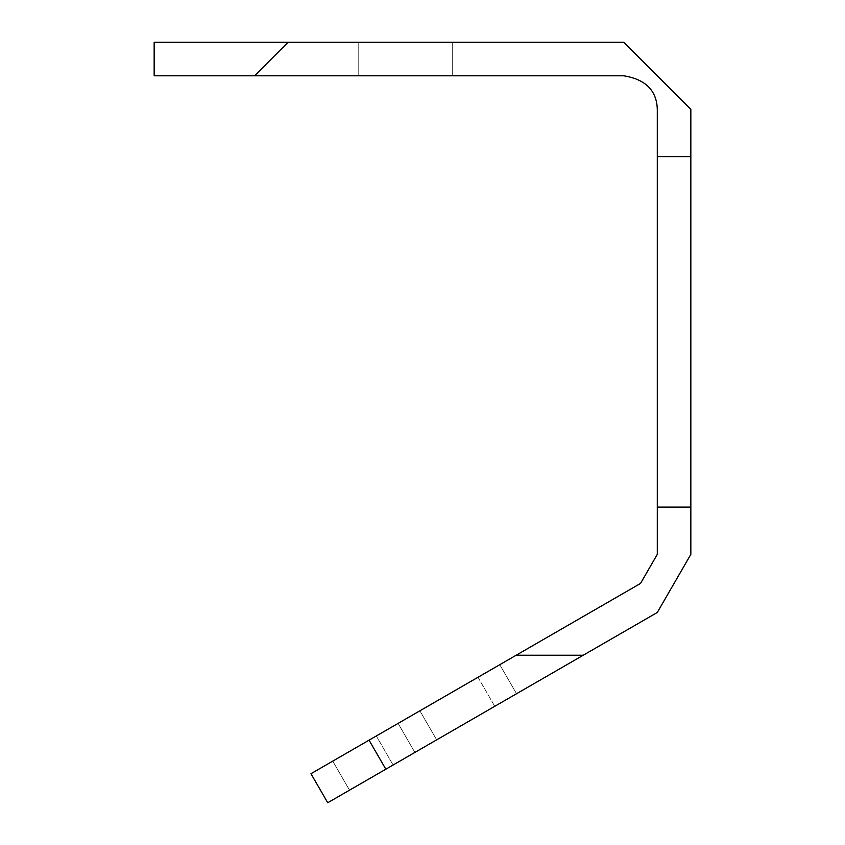 <?xml version="1.0" encoding="UTF-8"?>
<svg xmlns="http://www.w3.org/2000/svg" width="845" height="845" viewBox="0 0 845 845"><rect width="100%" height="100%" fill="white"/><g stroke="black" fill="none" stroke-linecap="round" stroke-linejoin="round"><path stroke-width="0.63" stroke-dasharray="4.22 3.17" d="M327.733 802.75L310.96 773.703L327.733 802.75L310.96 773.703L327.733 802.75L310.96 773.703L327.733 802.75L310.96 773.703L327.733 802.75L310.96 773.703L327.733 802.75L310.96 773.703L327.733 802.75L310.96 773.703L327.733 802.75L310.96 773.703L327.733 802.75L310.96 773.703L327.733 802.75L310.96 773.703L327.733 802.75L310.96 773.703L327.733 802.75L310.96 773.703L327.733 802.75L310.96 773.703L327.733 802.75L436.664 739.861L327.733 802.75L516.548 693.734L327.733 802.75L516.548 693.734L327.733 802.75L516.548 693.734L327.733 802.75L516.548 693.734L327.733 802.75L516.548 693.734L327.733 802.75L516.548 693.734L327.733 802.75L516.548 693.734L327.733 802.75L516.548 693.734L327.733 802.75L516.548 693.734L327.733 802.75L516.548 693.734L327.733 802.75L516.548 693.734L327.733 802.75L516.548 693.734L327.733 802.75L385.827 769.203L369.054 740.157L310.96 773.703L327.733 802.75L310.96 773.703L499.775 664.688L310.96 773.703L499.775 664.688L310.96 773.703L499.775 664.688L310.96 773.703L499.775 664.688L310.96 773.703L499.775 664.688L310.96 773.703L499.775 664.688L310.96 773.703L499.775 664.688L310.96 773.703L499.775 664.688L310.96 773.703L499.775 664.688L310.96 773.703L499.775 664.688L310.96 773.703L499.775 664.688L310.96 773.703L499.775 664.688L310.96 773.703L327.733 802.75M690.84 507.095L657.294 507.095L657.294 554.373L640.531 583.43L516.147 655.234L583.23 655.234L657.294 612.477L690.84 554.373L690.84 109.332L623.758 42.25L154.16 42.25L154.16 75.796L623.758 75.796C645.517 79.303 656.702 90.478 657.294 109.332L657.294 156.621L690.84 156.621M657.294 507.095L657.294 156.621M494.758 706.314L436.664 739.861L516.548 693.734L494.758 706.314L477.995 677.268L499.775 664.688L398.111 723.383L477.995 677.268L494.758 706.314M393.094 765.01L436.664 739.861L393.094 765.01L376.321 735.963L398.111 723.383L332.75 761.123L419.891 710.814L376.321 735.963L393.094 765.01M583.23 655.234L385.827 769.203M516.147 655.234L369.054 740.157M452.688 42.25L358.766 42.25L452.688 42.25L358.766 42.25L452.688 42.25L358.766 42.25L452.688 42.25L452.688 75.796L358.766 75.796L452.688 75.796L358.766 75.796L452.688 75.796L358.766 75.796L452.688 75.796L358.766 75.796L452.688 75.796L452.688 42.25M358.766 42.25L358.766 75.796L358.766 42.25M254.556 75.796L288.092 42.25M414.874 752.441L398.111 723.383L414.874 752.441M516.548 693.734L499.775 664.688L516.548 693.734M349.513 790.17L332.75 761.123L349.513 790.17M436.664 739.861L419.891 710.814L436.664 739.861"/><path stroke-width="1.27" d="M369.054 740.157L385.827 769.203L327.733 802.75L310.96 773.703L640.531 583.43L657.294 554.373L657.294 507.095L690.84 507.095L690.84 554.373L657.294 612.477L583.23 655.234L516.147 655.234M690.84 156.621L657.294 156.621L657.294 109.332C656.755 90.531 645.569 79.356 623.758 75.796L154.16 75.796L154.16 42.25L623.758 42.25L690.84 109.332L690.84 507.095M657.294 156.621L657.294 507.095M385.827 769.203L583.23 655.234M358.766 42.25L452.688 42.25L358.766 42.25M254.556 75.796L288.092 42.25"/></g></svg>
